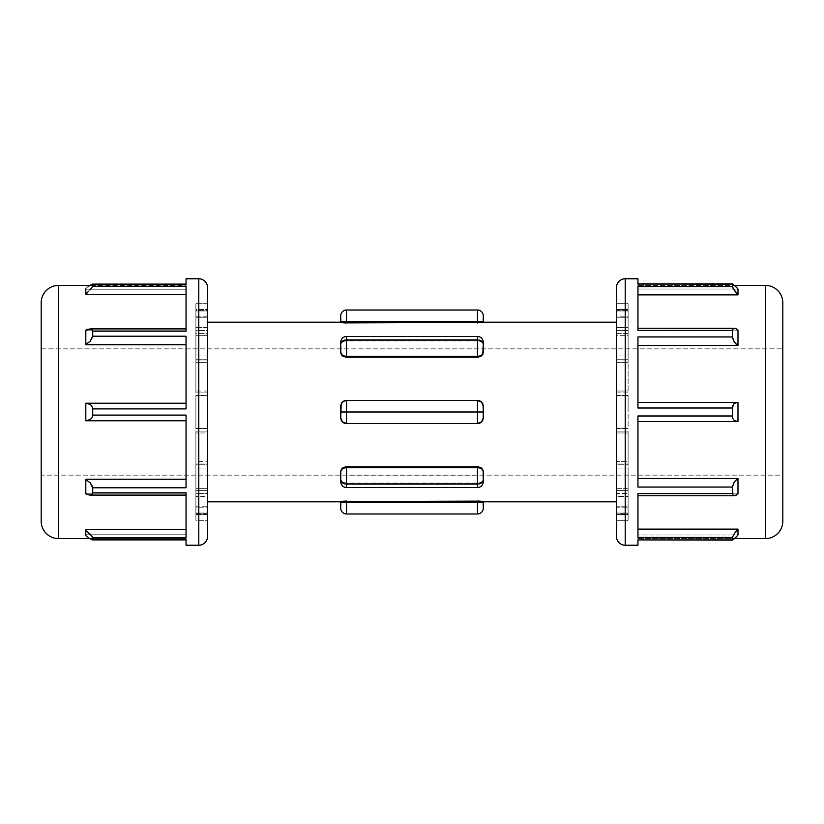 <?xml version="1.0" encoding="UTF-8"?>
<svg xmlns="http://www.w3.org/2000/svg" width="824" height="824" viewBox="0 0 824 824"><rect width="100%" height="100%" fill="white"/><g stroke="black" fill="none" stroke-linecap="round" stroke-linejoin="round"><path stroke-width="0.62" stroke-dasharray="4.12 3.09" d="M628.104 428.799L616.517 428.799L628.104 428.799L616.517 428.799L616.517 287.432L616.517 536.568L616.517 322.194L616.517 501.806L616.517 395.252L616.517 428.799L616.517 428.109L628.104 428.109L628.104 395.201L628.104 395.891L616.517 395.891L616.517 395.201L628.104 395.345L616.517 395.345L616.517 428.655L628.104 428.655L628.104 395.891L616.517 395.891L616.517 428.109L628.104 428.109L628.104 428.799M195.896 395.201L207.483 395.201L195.896 395.201L207.483 395.201L207.483 536.568L207.483 287.432L207.483 412L207.483 395.201L207.483 395.891L195.896 395.891L195.896 428.799L195.896 428.109L207.483 428.109L207.483 412L207.483 428.748L207.483 395.891L195.896 395.891L195.896 428.109L207.483 428.109L207.483 428.799L195.896 428.655L207.483 428.655L207.483 395.345L195.896 395.345L195.896 428.748L195.896 395.201M340.734 481.7A5.789 5.789 0 0 0 346.533 487.499L346.533 484.1L346.533 487.499A5.789 5.789 0 0 1 340.734 481.7L340.734 480.011A5.789 4.099 180 0 0 346.533 484.1L346.533 487.499L346.533 484.1L477.467 484.1L477.467 487.499A5.789 5.789 0 0 0 483.266 481.7L483.266 480.011A5.789 4.099 180 0 1 477.467 484.1L477.467 487.499L477.467 483.163L346.533 483.163L342.434 482.102L340.734 479.465L340.734 471.266L340.848 480.207L342.434 482.102L345.39 483.091L478.6 483.091L346.533 483.163L346.533 484.1L477.467 484.1L346.533 484.1L346.533 483.163L477.467 483.163L477.467 484.1L346.533 484.1L346.533 467.713L477.467 467.713L477.467 475.912L346.533 475.912L477.467 475.912L477.467 484.1L346.533 484.1L346.533 487.499L346.533 484.1L477.467 484.1L477.467 487.499L477.467 467.713L346.533 467.713L346.533 466.775L345.4 466.868L342.434 468.125L340.848 470.411L340.734 480.011A5.789 4.099 180 0 0 346.533 484.1L346.533 483.163L346.533 484.1A5.789 4.099 180 0 1 340.734 480.011L340.734 471.812A5.789 4.099 180 0 1 346.533 467.713L346.533 484.1A5.789 4.099 0 0 1 340.734 480.011L340.734 480.732L340.734 480.011A5.789 4.099 0 0 0 346.533 484.1A5.789 4.099 0 0 1 340.734 480.011L340.734 481.597M346.533 339.9L346.533 336.501A5.789 5.789 0 0 0 340.734 342.3L340.734 343.989A5.789 4.099 -0 0 1 346.533 339.9L346.533 336.501L346.533 339.9L477.467 339.9L477.467 336.501A5.789 5.789 0 0 1 483.266 342.3L483.266 343.989A5.789 4.099 0 0 0 477.467 339.9L477.467 336.501L477.467 339.9L346.533 339.9L346.533 340.837L478.6 340.909L481.566 341.898L483.152 343.793L483.266 352.734L483.152 343.793L481.566 341.898L478.61 340.909L345.4 340.909L346.533 340.837L346.533 336.501L346.533 339.9L477.467 339.9L477.467 340.837L346.533 340.837L477.467 340.837L477.467 339.9L346.533 339.9L477.467 339.9L346.533 339.9L346.533 340.837L346.533 339.9A5.789 4.099 0 0 0 340.734 343.989L342.434 341.898L345.39 340.909L342.434 341.898L340.848 343.793L340.848 353.578L340.734 343.268L340.734 352.188A5.789 4.099 180 0 0 346.533 356.287L477.467 356.287L477.467 357.225L478.6 357.132L481.566 355.875L483.152 353.589L483.266 343.989A5.789 4.099 0 0 0 477.467 339.9L477.467 356.287L346.533 356.287L346.533 339.9L346.533 357.225L477.467 357.225L346.533 357.225L346.533 356.287A5.789 4.099 0 0 1 340.734 352.188L340.734 343.989A5.789 4.099 180 0 1 346.533 339.9A5.789 4.099 0 0 0 340.734 343.989L340.734 342.3A5.789 5.789 0 0 1 346.533 336.501L346.533 339.9A5.789 4.099 180 0 0 340.734 343.989A5.789 4.099 180 0 1 346.533 339.9M483.111 343.68L481.072 341.61L477.467 340.837L477.467 339.9A5.789 4.099 180 0 1 483.266 343.989L483.266 342.403M186.049 408.9L92.721 408.9L91.928 406.181L90.177 404.399L85.809 403.245L88.055 403.472L91.124 405.171L92.721 408.9L92.721 415.1L91.979 417.737L90.321 419.509L85.809 420.755L85.809 403.245L85.809 420.755L85.809 403.348L186.049 403.348L85.809 403.348L85.809 420.652L85.809 403.348L85.809 420.652L186.049 420.652L186.049 479.238L186.049 420.652L85.809 420.652L186.049 420.652L186.049 487.798L186.049 415.1L92.721 415.1L186.049 415.1L186.049 420.755L86.129 420.755L90.321 419.509L91.979 417.737L92.721 415.1L92.721 408.9L186.049 408.9L186.049 336.202L186.049 403.348L186.049 344.762L186.049 403.348L85.809 403.348L186.049 403.245L186.049 408.9L186.049 336.202L92.721 336.202L92.721 331.186L186.049 331.186L186.049 286.258L186.049 330.764L186.049 294.559L186.049 301.234L186.049 294.559L85.809 294.559L85.809 289.214L186.049 289.214L186.049 285.403L89.785 285.403L186.049 285.403L186.049 289.214L85.809 289.214L85.809 294.559L186.049 294.559L186.049 286.258L92.721 286.258L92.721 284.342L186.049 284.342L186.049 280.15M186.049 487.798L92.721 487.798L90.177 482.792L85.809 479.661L90.177 482.792L92.504 486.49L92.504 493.854L90.094 495.09L85.809 493.823L85.809 479.238L85.809 493.823L85.809 479.238L186.049 479.238L186.049 487.798L186.049 479.238L85.809 479.238L85.809 493.236L85.809 479.238L85.809 493.236L186.049 493.236L186.049 529.441L186.049 493.236L85.809 493.236L85.809 493.823L85.809 493.236L186.049 493.236L186.049 537.742L186.049 492.814L92.721 492.814L186.049 492.814L186.049 495.09L90.094 495.09L92.494 493.875L92.721 487.798L186.049 487.798L186.049 415.1M186.039 492.814L186.039 495.09L186.039 492.814M89.589 538.463L85.809 535.641L85.809 529.441L85.809 535.641L85.809 529.441L186.049 529.441L85.809 529.441L85.809 534.786L85.809 529.441L85.809 534.786L186.049 534.786L186.049 538.597L89.785 538.597L186.049 538.597L186.049 534.786L85.809 534.786L85.809 535.641L85.809 534.786L186.049 534.786L186.049 539.905L92.442 539.905L186.049 539.658L92.721 539.658L92.721 537.742L186.049 537.742L186.049 492.814M186.039 493.236L186.039 495.09L186.039 493.236M736.996 329.332L737.985 330.125L737.985 345.483L637.951 345.483L637.951 358.801L637.951 338.046L637.951 402.503L737.985 402.503L637.951 402.503L637.951 345.483L737.985 345.483L737.985 330.125L735.09 328.364L737.985 330.125L637.951 330.125L737.985 330.125L637.951 330.125L637.951 294.879L637.951 330.125L637.951 328.23L734.215 328.23L732.917 328.766L732.392 330.486L637.951 330.486L637.951 329.538M637.961 330.125L637.961 328.23L637.961 330.125M737.985 289.008L637.951 289.008L637.951 283.858L732.577 283.858L637.951 283.858L637.951 289.008L737.985 289.008L637.951 289.008L637.951 285.403L637.951 289.008L637.951 285.403L734.689 285.403L637.951 285.403L637.951 289.008L637.951 283.858L637.951 289.008L737.985 289.008L737.985 294.879L737.985 289.008L737.171 288.06M637.961 330.486L637.961 328.23L637.961 330.486M637.951 338.046L637.951 408.014L732.392 408.014L637.951 408.014L637.951 402.39L736.996 402.39L733.937 403.781L732.824 405.583L732.392 415.986L637.951 415.986L637.951 487.066L637.951 421.497L637.951 478.517L637.951 421.497L737.985 421.497L637.951 421.61L637.951 415.986L637.951 487.066L732.392 487.066L732.392 493.514L637.951 493.514L637.951 537.444L637.951 493.875L637.951 529.121L637.951 493.875L737.985 493.875L637.951 493.875L637.951 495.76L637.951 493.514L637.951 537.444L732.392 537.444L732.392 539.905L637.951 539.905L637.951 545.251L637.951 539.905L732.392 539.905L732.958 535.857L737.985 529.121L637.951 529.121L637.951 536.888M637.951 417.243L637.951 421.455L737.985 421.497L737.985 402.503L637.951 402.39L637.951 406.901M483.266 508.068L483.266 501.62L482.287 501.353M207.483 322.194L207.483 501.806L207.483 322.194M340.734 315.932L340.734 322.38L341.713 322.648M345.277 400.546L342.012 402.586L341.064 404.285L340.734 417.799L342.434 421.888L345.39 423.474L478.6 423.474L481.566 421.888L483.152 418.932L483.266 406.211L483.266 417.799M478.723 423.454L481.988 421.414L482.936 419.715L483.266 406.211A5.789 5.789 0 0 0 477.467 400.413L345.4 400.526L342.434 402.112L340.848 405.068L340.734 417.789L340.734 406.201M483.266 406.201L481.566 402.112L477.467 400.413L346.533 400.413L477.467 400.413L477.467 412L346.533 412L346.533 400.413L477.467 400.413A5.789 5.789 0 0 1 483.266 406.211L483.266 406.314M479.692 482.885L478.61 483.091L479.692 482.885M481.566 482.102L482.823 480.917L481.566 482.102M483.152 480.207L482.823 480.907L483.152 480.207M478.723 466.889L480.526 467.466L482.936 469.814L483.266 480.011L483.152 470.422L481.566 468.125L478.61 466.868L346.533 466.775L477.467 466.775L477.467 467.713L477.467 466.775M782.8 348.851L782.8 475.149L41.2 475.149L41.2 348.851L782.8 348.851L41.2 348.851L41.2 475.149L782.8 475.149L782.8 348.851M637.951 538.597L734.689 538.597L637.951 538.597L637.951 534.992L637.951 538.597M737.037 536.094L737.985 534.992L637.951 534.992L637.951 540.132L637.951 534.992L737.985 534.992L637.951 534.992L737.985 534.992L737.985 529.121L737.985 534.992L734.349 538.917L732.392 539.905L736.1 537.135M186.049 319.475L186.049 330.764L85.809 330.764L88.055 329.239L85.809 330.764L186.049 330.764L85.809 330.764L85.809 344.762L85.809 330.177L85.809 344.762L186.049 344.762L85.809 344.762L85.809 330.177L85.809 330.764L186.049 330.764L186.049 328.91L186.049 331.186L186.049 286.258L92.721 286.258L85.809 294.559L85.809 288.359L85.809 294.559L85.809 293.766L91.938 287.813L92.721 284.342L90.177 285.156L92.504 284.105M616.517 488.683L616.517 464.005L616.517 488.683L628.104 488.683L628.104 493.576L628.104 464.005L616.517 464.005L616.517 468.053L628.104 468.053L616.517 468.053L616.517 493.576L628.104 493.576L616.517 493.576L616.517 488.683L628.104 488.683L628.104 464.005L616.517 464.005L616.517 488.683M616.517 359.995L616.517 330.424L616.517 359.995L628.104 359.995L628.104 330.424L628.104 335.317L616.517 335.317L616.517 330.424L628.104 330.424L616.517 330.424L616.517 355.947L628.104 355.947L616.517 355.947L616.517 359.995L628.104 359.995L628.104 335.317L616.517 335.317L616.517 359.995M616.517 316.22L616.517 303.675L616.517 316.22L628.104 316.22L628.104 303.675L628.104 310.617L616.517 310.617L616.517 303.675L628.104 303.675L616.517 303.675L616.517 309.464L628.104 309.464L616.517 309.464L616.517 316.22L628.104 316.22L628.104 310.617L616.517 310.617L616.517 316.22M616.517 317.25L616.517 333.37L616.517 317.25L628.104 317.25L628.104 310.957L628.104 333.37L616.517 333.37L616.517 327.622L628.104 327.622L616.517 327.622L616.517 310.957L628.104 310.957L616.517 310.957L616.517 317.25L628.104 317.25L628.104 333.37L616.517 333.37L616.517 317.25M616.517 362.622L616.517 392.904L616.517 362.622L628.104 362.622L628.104 359.728L628.104 392.904L616.517 392.904L616.517 391.039L628.104 391.039L616.517 391.039L616.517 359.728L628.104 359.728L616.517 359.728L616.517 362.622L628.104 362.622L628.104 392.904L616.517 392.904L616.517 362.622M616.517 431.096L616.517 464.273L616.517 431.096L628.104 431.096L628.104 464.273L628.104 461.378L616.517 461.378L616.517 464.273L628.104 464.273L616.517 464.273L616.517 432.961L628.104 432.961L616.517 432.961L616.517 431.096L628.104 431.096L628.104 461.378L616.517 461.378L616.517 431.096M616.517 490.63L616.517 513.043L616.517 490.63L628.104 490.63L628.104 513.043L628.104 506.75L616.517 506.75L616.517 513.043L628.104 513.043L616.517 513.043L616.517 496.378L628.104 496.378L616.517 496.378L616.517 490.63L628.104 490.63L628.104 506.75L616.517 506.75L616.517 490.63M616.517 513.383L616.517 520.325L616.517 507.78L616.517 513.383L628.104 513.383L628.104 520.325L628.104 507.78L616.517 507.78L616.517 514.537L628.104 514.537L616.517 514.537L616.517 520.325L628.104 520.325L616.517 520.325L616.517 513.383L628.104 513.383L628.104 507.78L616.517 507.78L616.517 513.383M58.586 538.597L58.586 285.403M186.049 284.115L186.049 278.749M186.049 284.342L186.049 289.214L85.809 289.214L85.809 288.359L88.055 286.618L85.809 288.359L85.809 289.214L186.049 289.214L186.049 284.095L92.721 284.342M186.049 330.764L186.049 329.94M186.049 301.234L186.049 309.587M186.049 403.348L86.129 403.245M186.049 495.09L186.049 493.236L186.049 495.09L90.094 495.09L85.809 493.823L85.809 493.236L186.049 493.236L186.049 514.413M186.049 545.251L186.049 539.658L186.049 545.251M186.049 537.742L92.721 537.742L90.177 534.148L85.809 530.234L91.928 536.187L92.721 537.742L92.442 539.905L186.049 539.905L186.049 534.786L186.049 538.597L186.049 534.786L85.809 534.786M186.049 529.441L186.049 522.766M637.951 284.095L637.951 278.749L637.951 284.095L732.392 284.095L732.958 288.153L737.985 294.879L637.951 294.879L637.951 301.44L637.951 287.113L637.951 294.879L737.985 294.879L734.349 290.419L732.392 286.556L637.951 286.556L637.951 330.486L732.392 330.486L732.392 336.934L637.951 336.934L637.951 408.014M637.951 415.986L732.392 415.986L732.958 418.736L734.349 420.621L737.985 421.497L734.349 420.621L732.958 418.736L732.392 415.986L732.824 405.583L733.937 403.781L736.996 402.39L737.985 402.503L737.985 421.497L637.951 421.497L637.951 478.517L737.985 478.517L737.985 493.875L737.985 478.517L637.951 478.517L637.951 485.954M765.414 285.403L765.414 538.597M637.951 358.801L637.951 402.503L637.951 358.801M637.951 301.44L637.951 330.125L637.951 301.44M734.215 328.23L637.951 328.23L637.951 330.125L737.985 330.125M637.951 287.113L637.951 330.486M732.577 540.142L637.951 539.905M637.951 494.431L637.951 529.121L737.985 529.121L734.339 533.591L732.392 537.444L637.951 537.444L637.951 529.121M41.2 302.789L41.2 521.211M41.2 520.686L41.2 303.314M41.2 348.851L41.2 475.149L41.2 348.851M207.483 309.464L207.483 316.22L207.483 303.675L207.483 309.464L195.896 309.464L195.896 316.22L207.483 316.22L207.483 310.617L195.896 310.617L195.896 303.675L207.483 303.675L207.483 310.617L195.896 310.617L195.896 316.22L207.483 316.22L207.483 303.675L195.896 303.675L195.896 309.464L207.483 309.464M207.483 310.957L207.483 333.37L207.483 310.957L195.896 310.957L195.896 317.25L207.483 317.25L207.483 333.37L195.896 333.37L195.896 327.622L207.483 327.622L207.483 333.37L195.896 333.37L195.896 317.25L207.483 317.25L207.483 327.622L195.896 327.622L195.896 310.957L207.483 310.957M207.483 359.728L207.483 392.904L207.483 359.728L195.896 359.728L195.896 362.622L207.483 362.622L207.483 392.904L195.896 392.904L195.896 391.039L207.483 391.039L207.483 392.904L195.896 392.904L195.896 362.622L207.483 362.622L207.483 391.039L195.896 391.039L195.896 359.728L207.483 359.728M207.483 432.961L207.483 464.273L207.483 432.961L195.896 432.961L195.896 431.096L207.483 431.096L207.483 461.378L195.896 461.378L195.896 464.273L207.483 464.273L207.483 461.378L195.896 461.378L195.896 431.096L207.483 431.096L207.483 464.273L195.896 464.273L195.896 432.961L207.483 432.961M207.483 496.378L207.483 513.043L207.483 496.378L195.896 496.378L195.896 490.63L207.483 490.63L207.483 506.75L195.896 506.75L195.896 513.043L207.483 513.043L207.483 506.75L195.896 506.75L195.896 490.63L207.483 490.63L207.483 513.043L195.896 513.043L195.896 496.378L207.483 496.378M207.483 520.325L207.483 507.78L207.483 520.325L195.896 520.325L195.896 513.383L207.483 513.383L207.483 507.78L195.896 507.78L195.896 514.537L207.483 514.537L207.483 507.78L195.896 507.78L195.896 513.383L207.483 513.383L207.483 520.325L207.483 514.537L195.896 514.537L195.896 520.325L207.483 520.325M207.483 493.576L207.483 464.005L207.483 493.576L195.896 493.576L195.896 488.683L207.483 488.683L207.483 464.005L195.896 464.005L195.896 468.053L207.483 468.053L207.483 464.005L195.896 464.005L195.896 488.683L207.483 488.683L207.483 468.053L195.896 468.053L195.896 493.576L207.483 493.576M207.483 355.947L207.483 330.424L207.483 355.947L195.896 355.947L195.896 359.995L207.483 359.995L207.483 335.317L195.896 335.317L195.896 330.424L207.483 330.424L207.483 335.317L195.896 335.317L195.896 359.995L207.483 359.995L207.483 330.424L195.896 330.424L195.896 355.947L207.483 355.947M482.287 322.648L483.266 322.38L483.266 315.932M477.467 322.946L346.533 322.946L477.467 322.946L477.467 321.618L477.467 322.946M341.713 501.353L340.734 501.62L340.734 508.068M346.533 501.054L477.467 501.054L346.533 501.054L346.533 502.382L346.533 501.054M340.848 353.578L343.299 356.442L346.533 357.225M782.8 521.211L782.8 302.789M782.8 303.314L782.8 520.686M782.8 475.149L782.8 350.066L782.8 475.149M625.21 545.251L625.21 278.749M637.961 415.986L637.961 421.61L637.961 415.986M737.037 494.637L737.985 493.875L637.951 493.875L637.951 495.77L637.951 493.514L637.951 495.77L637.951 493.875L737.985 493.875L734.349 495.77L732.546 494.554L732.546 485.758L734.339 481.824L737.047 479.084M637.951 336.934L732.392 336.934L734.349 342.187L737.985 345.483L734.349 342.187L732.546 338.242L732.392 330.486L733.885 328.261M735.369 286.093L737.058 287.926L735.369 286.093M637.951 286.556L732.392 286.556L732.577 283.858L733.885 284.671M734.812 285.537L733.473 284.342M637.961 539.905L637.961 534.992L637.961 539.905M732.392 539.905L732.958 540.008M637.951 493.514L732.392 493.514L732.958 495.276L734.349 495.77L736.1 495.214M637.951 495.77L734.349 495.77M737.985 478.517L734.339 481.824L732.392 487.066L637.951 487.066L637.951 478.517M737.985 402.503L637.951 402.39L737.985 402.503M637.961 345.483L637.961 336.934L637.961 345.483M637.961 294.879L637.961 286.556L637.961 294.879M732.577 283.858L637.951 283.858M198.79 278.749L198.79 545.251M186.039 408.9L186.039 403.245L186.039 408.9M92.442 539.905L91.248 539.473M88.065 343.031L90.177 341.198L88.065 343.031M91.134 340.085L91.938 338.839L91.134 340.085M92.504 337.5L91.938 338.839L92.504 337.5M186.049 331.186L186.049 328.91L186.049 331.186L92.721 331.186L91.928 329.425L88.055 329.239L91.124 329.034L92.504 330.136L92.721 336.202L186.049 336.202M88.055 286.618L90.177 285.156M186.039 537.742L186.039 529.441L186.039 537.742M85.809 535.641L90.712 539.174M86.942 403.286L85.809 403.245M85.809 420.755L186.049 420.652L85.809 420.755M90.177 328.91L186.049 328.91M186.039 336.202L186.039 344.762M625.21 278.739L625.21 545.261M198.79 545.261L198.79 278.739M58.576 285.403L58.576 538.597M765.424 538.597L765.424 285.403M340.734 406.211A5.789 5.789 0 0 1 346.533 400.413A5.789 5.789 0 0 0 340.734 406.211L340.734 417.686M483.266 417.789A5.789 5.789 0 0 1 477.467 423.588A5.789 5.789 0 0 0 483.266 417.789L483.266 412L483.266 417.789L483.266 412L477.467 412L477.467 423.588L346.533 423.588L477.467 423.588L346.533 423.588L346.533 412L477.467 412L477.467 400.413L481.072 401.669L483.111 404.903M340.889 419.097L342.928 422.331L346.533 423.588A5.789 5.789 0 0 1 340.734 417.789A5.789 5.789 0 0 0 346.533 423.588L346.533 412L340.734 412L346.533 412L346.533 400.413L342.928 401.669L340.889 404.903M346.533 321.618L477.467 321.618L346.533 321.618L346.533 310.03L346.533 322.946L346.533 321.618L340.734 321.618L346.533 321.618M478.723 340.92L481.988 342.187L483.266 343.989L483.266 352.734L481.072 356.226L477.467 357.225L477.467 340.837M483.266 343.268L483.266 342.733L483.266 343.268M483.266 481.597L483.266 480.011A5.789 4.099 -0 0 1 477.467 484.1A5.789 4.099 180 0 0 483.266 480.011L483.266 481.7A5.789 5.789 0 0 1 477.467 487.499L477.467 484.1A5.789 4.099 0 0 0 483.266 480.011A5.789 4.099 0 0 1 477.467 484.1L477.467 483.163L477.467 484.1A5.789 4.099 180 0 0 483.266 480.011L483.266 481.7M477.467 501.054L477.467 502.382L346.533 502.382L477.467 502.382L477.467 513.97L477.467 501.054M345.277 483.08L342.012 481.813L340.734 480.011L340.734 471.812A5.789 4.099 0 0 1 346.533 467.713L346.533 466.775L342.928 467.774L340.734 471.266M477.467 310.03L477.467 321.618L477.467 310.03M346.533 513.97L346.533 502.382L346.533 513.97M345.277 340.92L342.012 342.187L340.734 343.989M483.266 315.829L483.266 321.618L477.467 321.618L483.266 321.618M482.359 322.637L481.072 322.792M342.012 322.689L340.734 322.38L340.734 315.829M345.277 322.926L343.474 322.843M483.266 342.3A5.789 5.789 0 0 0 477.467 336.501L477.467 339.9A5.789 4.099 180 0 1 483.266 343.989A5.789 4.099 180 0 0 477.467 339.9A5.789 4.099 0 0 1 483.266 343.989L483.266 352.188A5.789 4.099 0 0 1 477.467 356.287A5.789 4.099 180 0 0 483.266 352.188M345.277 357.111L342.012 355.515L340.734 352.734M340.889 343.68L342.928 341.61L346.533 340.837M478.723 400.546L481.988 402.586L483.266 406.211M483.111 419.097L481.072 422.331L477.467 423.588L477.467 412L483.266 412M345.277 423.454L342.012 421.414L341.064 419.715L340.734 412M483.266 471.812A5.789 4.099 0 0 0 477.467 467.713A5.789 4.099 180 0 1 483.266 471.812L483.266 480.011M483.111 480.32L481.072 482.39L477.467 483.163M340.734 479.465L340.734 480.011M481.988 501.311L483.266 501.62L483.266 502.382L477.467 502.382L483.266 502.382L483.266 508.171M478.723 501.074L480.526 501.157M340.734 508.171L340.734 502.382L346.533 502.382L340.734 502.382M341.641 501.363L342.928 501.208M478.723 483.08L481.988 481.813L483.266 479.465M340.889 480.32L342.928 482.39L346.533 483.163M195.896 335.317L195.896 359.995L195.896 335.317M195.896 464.005L195.896 493.576L195.896 464.005M195.896 507.78L195.896 520.325L195.896 507.78M195.896 506.75L195.896 490.63L195.896 506.75M195.896 461.378L195.896 431.096L195.896 461.378M195.896 392.904L195.896 359.728L195.896 392.904M195.896 333.37L195.896 310.957L195.896 333.37M195.896 310.617L195.896 303.675L195.896 310.617M628.104 395.345L628.104 412L628.104 395.345M628.104 468.053L628.104 493.576L628.104 468.053M628.104 330.424L628.104 359.995L628.104 330.424M628.104 303.675L628.104 316.22L628.104 303.675M628.104 327.622L628.104 310.957L628.104 327.622M628.104 391.039L628.104 359.728L628.104 391.039M628.104 464.273L628.104 431.096L628.104 464.273M628.104 513.043L628.104 490.63L628.104 513.043M628.104 514.537L628.104 507.78L628.104 514.537M637.951 421.61L736.996 421.61M92.442 284.095L186.049 284.095M346.533 336.501L477.467 336.501M346.533 487.499L477.467 487.499M207.483 428.799L195.896 428.799M616.517 395.201L628.104 395.201"/><path stroke-width="1.24" d="M346.533 487.499A5.789 5.789 0 0 1 340.734 481.7A5.789 5.789 0 0 0 346.533 487.499L477.467 487.499A5.789 5.789 0 0 0 483.266 481.7L483.266 480.011A5.789 4.099 180 0 1 477.467 484.1L477.467 487.499L346.533 487.499L346.533 484.1L346.533 487.499M483.266 352.734L483.266 352.188A5.789 4.099 180 0 1 477.467 356.287L346.533 356.287L477.467 356.287L477.467 357.225L346.533 357.225L477.467 357.225L481.988 355.515L483.266 352.734L483.266 343.989L482.823 354.413L480.701 356.442L477.467 357.225L477.467 339.9L346.533 339.9L346.533 336.501A5.789 5.789 0 0 0 340.734 342.3L340.734 343.989A5.789 4.099 0 0 1 346.533 339.9L346.533 357.225L343.309 356.452L340.848 353.589L340.734 342.403M477.467 336.501A5.789 5.789 0 0 1 483.266 342.3A5.789 5.789 0 0 0 477.467 336.501L346.533 336.501L477.467 336.501L477.467 339.9L477.467 336.501M782.8 521.211A17.376 17.376 0 0 1 765.414 538.597L734.689 538.597L765.414 538.597A17.376 17.376 0 0 0 782.8 521.211L782.8 302.789A17.376 17.376 0 0 0 765.414 285.403L734.689 285.403L765.414 285.403A17.376 17.376 0 0 1 782.8 302.789M765.424 285.403L765.424 538.597M41.2 302.789A17.376 17.376 0 0 1 58.586 285.403L89.785 285.403L58.586 285.403A17.376 17.376 0 0 0 41.2 302.789L41.2 521.211A17.376 17.376 0 0 0 58.586 538.597L89.785 538.597L58.586 538.597A17.376 17.376 0 0 1 41.2 521.211M58.576 538.597L58.576 285.403M198.79 545.251A8.693 8.693 0 0 0 207.483 536.568L207.483 287.432A8.693 8.693 0 0 0 198.79 278.749L186.049 278.749L186.049 284.342L92.721 284.342L92.721 286.258L186.049 286.258L186.049 331.186L92.721 331.186L92.721 336.202L186.049 336.202L186.049 408.9L92.721 408.9L92.721 415.1L186.049 415.1L186.049 487.798L92.721 487.798L92.721 492.814L186.049 492.814L186.049 537.742L92.721 537.742L92.721 539.658L186.049 539.658L186.049 545.251L198.79 545.251A8.693 8.693 0 0 0 207.483 536.568L207.483 287.432A8.693 8.693 0 0 0 198.79 278.749L198.79 545.251L186.049 545.251L186.049 539.658L92.721 539.658L91.938 536.187L85.809 530.234L85.809 529.441L186.049 529.441L85.809 529.441L85.809 535.641L85.809 530.234L90.177 534.148L92.721 537.742L186.049 537.742L186.049 529.441M198.79 278.739L198.79 545.261M625.21 278.749A8.693 8.693 0 0 0 616.517 287.432L616.517 536.568A8.693 8.693 0 0 0 625.21 545.251L637.951 545.251L637.951 539.905L732.392 539.905L732.392 537.444L637.951 537.444L637.951 493.514L732.392 493.514L732.392 487.066L637.951 487.066L637.951 415.986L732.392 415.986L732.392 408.014L637.951 408.014L637.951 336.934L732.392 336.934L732.392 330.486L637.951 330.486L637.951 286.556L732.392 286.556L732.392 284.095L637.951 284.095L637.951 278.749L625.21 278.749A8.693 8.693 0 0 0 616.517 287.432L616.517 536.568A8.693 8.693 0 0 0 625.21 545.251L625.21 278.749L637.951 278.749L637.951 284.095L732.392 284.095L732.958 288.142L737.985 294.879L637.951 294.879L737.985 294.879L737.985 289.008L737.985 294.879L734.339 290.409L732.392 286.556L637.951 286.556L637.951 287.113M625.21 545.261L625.21 278.739M87.735 537.145L85.809 535.641L87.735 537.145M91.196 539.442L186.049 539.905L92.442 539.905L89.62 538.484M86.922 494.349L85.809 493.823L85.809 479.238L186.049 479.238L186.049 415.1L186.049 487.798L186.049 479.238L85.809 479.238L85.809 493.823L86.922 494.349M186.049 495.09L186.049 492.814L92.721 492.814L91.907 494.596L90.094 495.09L186.049 495.09L90.094 495.09L88.014 494.74L91.073 494.977L92.494 493.875L92.504 486.5L90.177 482.802L85.809 479.661L90.177 482.792L92.721 487.798L186.049 487.798M186.049 415.1L92.721 415.1L91.979 417.737L90.31 419.509L86.129 420.755L186.049 420.755L85.809 420.755L85.809 403.245L85.809 420.755L90.31 419.509L91.979 417.737L92.721 415.1L92.721 408.9L91.938 406.181L90.177 404.399L85.809 403.245L90.177 404.399L91.938 406.181L92.721 408.9L186.049 408.9L186.049 344.762L85.809 344.762L85.809 330.177L85.809 344.339L90.177 341.208L92.721 336.202L92.504 330.146L91.134 329.034L88.065 329.239L85.809 330.177L90.177 328.91L91.938 329.425L92.721 331.186L186.049 331.186L186.049 319.475M736.028 328.745L736.996 329.343L736.028 328.745M637.951 329.538L637.951 330.486L732.392 330.486L732.917 328.766L734.215 328.23L637.951 328.23L735.09 328.364L733.494 328.364L732.536 329.487L732.392 336.934L733.576 340.951L737.037 344.916L734.339 342.176L732.392 336.934L637.951 336.934L637.951 338.046M733.514 284.373L637.951 283.858L732.577 283.858L737.171 288.06M637.951 406.901L637.951 408.014L732.392 408.014L733.937 403.77L736.996 402.39L637.951 402.39L737.985 402.503L737.985 421.497L737.985 402.503L736.996 402.39L733.937 403.77L732.835 405.583L732.392 415.986L732.958 418.726L734.339 420.611L737.985 421.497L734.339 420.611L732.958 418.726L732.392 415.986L637.951 415.986L637.951 417.243M483.266 501.806L616.517 501.806L483.266 501.806M340.848 501.538L479.692 501.105L483.266 501.62L483.266 508.068M207.483 501.806L340.734 501.806L207.483 501.806M340.734 322.194L207.483 322.194L340.734 322.194M483.152 322.462L344.308 322.895L340.734 322.38L340.734 315.932M616.517 322.194L483.266 322.194L616.517 322.194M483.266 417.799L481.566 421.888L477.467 423.588L346.533 423.588L342.434 421.888L340.734 417.799L341.177 403.987L343.299 401.391L346.533 400.413L477.467 400.413L481.566 402.112L483.266 406.211A5.789 5.789 0 0 0 477.467 400.413L346.533 400.413L346.533 423.588L477.467 423.588L477.467 412L346.533 412L477.467 412L477.467 400.413L477.467 423.588L478.723 423.454M483.266 481.7A5.789 5.789 0 0 1 477.467 487.499L477.467 467.713L346.533 467.713L346.533 466.775L346.533 467.713L477.467 467.713L477.467 466.775L346.533 466.775L342.012 468.485L340.734 471.266L340.734 480.732L340.848 470.422L342.434 468.125L345.39 466.868L478.6 466.868L481.566 468.125L483.152 470.411L483.266 481.597M637.951 536.888L637.951 537.444L732.392 537.444L734.339 533.591L737.985 529.121L637.951 529.121L737.985 529.121L737.985 534.992L737.985 529.121L734.349 533.581L732.392 537.444L732.546 540.142L737.037 536.094M637.951 485.954L637.951 487.066L732.392 487.066L734.339 481.824L737.985 478.517L637.951 478.517L737.985 478.517L737.985 493.875L737.985 478.517L734.349 481.813L732.392 487.066L732.958 495.276L734.339 495.77L737.037 494.637M737.985 345.483L637.951 345.483L737.985 345.483L737.985 330.125L737.985 345.483L737.037 344.916L737.985 345.483M765.414 538.597L765.414 285.403M88.055 291.892L85.809 294.559L186.049 294.559L85.809 294.559L85.809 288.359L85.809 293.766L88.034 291.902M58.586 285.403L58.586 538.597M92.504 284.105L90.156 285.166L92.721 284.342L92.721 286.258L90.177 289.852L92.721 286.258L186.049 286.258L186.049 331.186M186.049 329.94L186.049 330.764M186.049 309.587L186.049 301.234M186.049 336.202L92.721 336.202L90.177 341.208L85.809 344.339L186.049 344.762L186.049 336.202L186.049 408.9M186.049 280.15L186.049 284.156M186.049 492.814L186.049 537.742M186.049 522.766L186.049 514.413M637.951 408.014L637.951 336.934M637.951 330.486L637.951 286.556M625.21 545.251L637.951 545.251L637.951 539.905L732.577 540.142M637.951 529.121L637.951 494.431M637.951 478.517L637.951 415.986M41.2 303.314L41.2 520.686M341.713 322.648L482.287 322.648M482.287 501.353L341.713 501.353M782.8 520.686L782.8 303.314M637.951 421.61L736.1 421.507M736.1 537.135L732.546 540.142M734.812 285.537L737.985 289.008M737.985 330.125L736.996 329.343M737.037 479.084L737.985 478.517M736.1 495.214L734.339 495.77L732.958 495.276L732.392 493.514L637.951 493.514M734.339 495.77L637.951 495.77M737.037 530.151L737.985 529.121M732.392 539.905L637.951 539.905M737.037 344.916L736.1 344.164M186.049 278.749L198.79 278.749M85.809 403.245L86.942 403.286M91.928 539.782L91.165 539.432M88.106 286.587L90.177 285.156M92.721 284.342L186.049 284.342M186.039 344.762L186.039 336.202M186.049 328.91L90.177 328.91M340.734 417.686L340.734 412L346.533 412L346.533 400.413L345.277 400.546M483.266 412L483.266 417.789A5.789 5.789 0 0 1 477.467 423.588A5.789 5.789 0 0 0 483.266 417.789L483.266 412L477.467 412L483.266 412L483.111 404.903M477.467 400.413A5.789 5.789 0 0 1 483.266 406.211M340.734 406.211A5.789 5.789 0 0 1 346.533 400.413A5.789 5.789 0 0 0 340.734 406.211L340.734 417.789A5.789 5.789 0 0 0 346.533 423.588L346.533 412L340.734 412M346.533 423.588A5.789 5.789 0 0 1 340.734 417.789L340.889 419.097M340.734 342.3A5.789 5.789 0 0 1 346.533 336.501L346.533 339.9L477.467 339.9A5.789 4.099 0 0 1 483.266 343.989L483.266 343.268L483.266 343.989A5.789 4.099 180 0 0 477.467 339.9L477.467 356.287A5.789 4.099 0 0 0 483.266 352.188L483.266 342.3M483.266 342.403L483.266 343.268M483.266 315.932L483.266 321.618L477.467 321.618L477.467 310.03L346.533 310.03L346.533 321.618L477.467 321.618L477.467 322.946L477.467 321.618L346.533 321.618L346.533 322.946L345.277 322.926M483.266 321.618L483.266 315.829A5.789 5.789 0 0 0 477.467 310.03L477.467 321.618L483.266 321.618M340.734 508.068L340.734 501.62L340.734 502.382L477.467 502.382L477.467 501.054L478.723 501.074M342.928 501.208L346.533 501.054L346.533 513.97L477.467 513.97L346.533 513.97L346.533 501.054L340.734 501.62M340.734 471.812A5.789 4.099 0 0 1 346.533 467.713A5.789 4.099 180 0 0 340.734 471.812L340.734 479.465M340.734 481.597L340.734 480.732M483.266 479.465L483.266 471.812A5.789 4.099 180 0 0 477.467 467.713L477.467 484.1L346.533 484.1L477.467 484.1A5.789 4.099 0 0 0 483.266 480.011L483.111 470.288L481.072 467.774L477.467 466.775L477.467 467.713A5.789 4.099 -0 0 1 483.266 471.812M340.734 315.829L340.734 321.618L346.533 321.618L346.533 310.03A5.789 5.789 0 0 0 340.734 315.829A5.789 5.789 0 0 1 346.533 310.03L477.467 310.03A5.789 5.789 0 0 1 483.266 315.829M483.266 508.171L483.266 502.382L477.467 502.382L477.467 513.97A5.789 5.789 0 0 0 483.266 508.171A5.789 5.789 0 0 1 477.467 513.97L477.467 502.382L340.734 502.382L340.734 508.171A5.789 5.789 0 0 0 346.533 513.97A5.789 5.789 0 0 1 340.734 508.171M346.533 467.713L346.533 484.1L346.533 467.713M346.533 339.9A5.789 4.099 180 0 0 340.734 343.989L340.734 352.188A5.789 4.099 0 0 0 346.533 356.287L346.533 339.9M340.734 352.188L341.641 355.103L342.928 356.226L346.533 357.225L346.533 356.287A5.789 4.099 180 0 1 340.734 352.188M481.072 322.792L483.266 322.38M343.474 322.843L342.012 322.689M341.641 322.637L346.533 322.946L346.533 321.618L340.734 321.618L340.734 322.38M480.526 501.157L481.988 501.311M482.359 501.363L477.467 501.054L477.467 502.382L483.266 502.382L483.266 501.62M340.734 480.011A5.789 4.099 0 0 0 346.533 484.1A5.789 4.099 180 0 1 340.734 480.011L340.734 481.7M186.049 403.245L86.129 403.245M186.049 284.095L92.442 284.095"/></g></svg>
